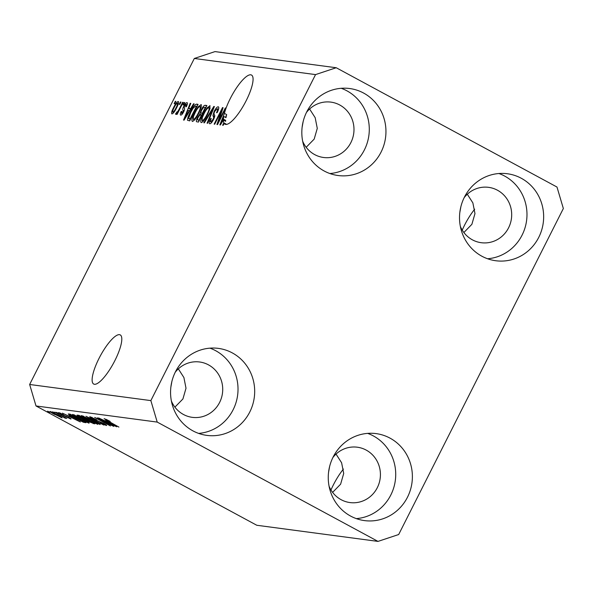 <?xml version="1.0" encoding="UTF-8"?>
<svg xmlns="http://www.w3.org/2000/svg" width="593" height="593" viewBox="0 0 593 593"><rect width="100%" height="100%" fill="white"/><g stroke="black" fill="none" stroke-linecap="round" stroke-linejoin="round"><path stroke-width="0.89" d="M467.299 194.23L472.873 202.902L474.971 213.599L471.88 224.317L463.874 232.515M336.031 454.09L341.605 462.762L343.71 473.459L340.612 484.185L332.606 492.375M94.435 384.279A27.923 7.539 -61.6 0 0 114.264 361.797A27.923 7.539 -61.6 0 0 120.238 334.904A27.923 7.539 -61.6 0 0 119.489 334.667A27.923 7.539 -61.6 0 0 99.661 357.149A27.923 7.539 -61.6 0 0 93.687 384.042A27.923 7.539 -61.6 0 0 94.435 384.279M178.337 368.868L183.904 377.541L186.009 388.237L182.918 398.963L174.905 407.154M226.029 124.441L224.139 123.418A27.923 7.539 -61.6 0 0 224.947 124.174A27.923 7.539 -61.6 0 0 225.696 124.411A27.923 7.539 -61.6 0 0 245.532 101.937A27.923 7.539 -61.6 0 0 251.506 75.044A27.923 7.539 -61.6 0 0 250.757 74.807A27.923 7.539 -61.6 0 0 236.815 87.43A27.923 7.539 -61.6 0 0 224.413 113.374L226.667 114.59A27.923 7.539 -61.6 0 0 225.992 117.644L223.739 116.428L220.974 123.211L223.413 119.134L225.666 120.349A27.923 7.539 -61.6 0 0 225.636 121.298L223.383 120.082A27.923 7.539 -61.6 0 0 223.843 122.847L226.096 124.063A27.923 7.539 -61.6 0 0 226.267 124.426M309.598 109.008L315.172 117.681L317.277 128.377L314.186 139.096L306.173 147.294M302.652 141.171A27.923 26.744 97.6 0 0 314.69 154.61A27.923 26.744 97.6 0 0 323.541 157.486A27.923 26.744 97.6 0 0 352.694 138.087A27.923 26.744 97.6 0 0 339.752 104.998A27.923 26.744 97.6 0 0 330.909 102.122A27.923 26.744 97.6 0 0 306.485 112.411M171.392 401.031A27.923 26.744 97.6 0 0 183.43 414.47A27.923 26.744 97.6 0 0 192.273 417.346A27.923 26.744 97.6 0 0 221.426 397.947A27.923 26.744 97.6 0 0 208.484 364.865A27.923 26.744 97.6 0 0 199.641 361.989A27.923 26.744 97.6 0 0 175.217 372.271M329.085 486.253A27.923 26.744 97.6 0 0 341.123 499.691A27.923 26.744 97.6 0 0 349.974 502.567A27.923 26.744 97.6 0 0 379.127 483.169A27.923 26.744 97.6 0 0 366.185 450.087A27.923 26.744 97.6 0 0 357.342 447.211A27.923 26.744 97.6 0 0 332.91 457.492M460.353 226.393A27.923 26.744 97.6 0 0 472.391 239.831A27.923 26.744 97.6 0 0 481.234 242.707A27.923 26.744 97.6 0 0 510.395 223.309A27.923 26.744 97.6 0 0 497.453 190.22A27.923 26.744 97.6 0 0 488.602 187.344A27.923 26.744 97.6 0 0 464.178 197.632M521.277 178.263A43.882 42.029 -82.4 0 1 541.617 230.262A43.882 42.029 -82.4 0 1 495.8 260.742A43.882 42.029 -82.4 0 1 481.894 256.228A43.882 42.029 -82.4 0 1 461.562 204.229A43.882 42.029 -82.4 0 1 507.378 173.749A43.882 42.029 -82.4 0 1 521.277 178.263M498.928 173.519A43.882 42.029 -82.4 0 1 504.613 176.047A43.882 42.029 -82.4 0 1 526.043 223.769A43.882 42.029 -82.4 0 1 487.579 258.756M390.009 438.131A43.882 42.029 -82.4 0 1 410.349 490.122A43.882 42.029 -82.4 0 1 364.532 520.602A43.882 42.029 -82.4 0 1 350.633 516.088A43.882 42.029 -82.4 0 1 330.294 464.089A43.882 42.029 -82.4 0 1 376.11 433.609A43.882 42.029 -82.4 0 1 390.009 438.131M367.66 433.379A43.882 42.029 -82.4 0 1 373.345 435.907A43.882 42.029 -82.4 0 1 394.782 483.629A43.882 42.029 -82.4 0 1 356.319 518.616M232.315 352.909A43.882 42.029 -82.4 0 1 252.648 404.9A43.882 42.029 -82.4 0 1 206.838 435.388A43.882 42.029 -82.4 0 1 192.933 430.866A43.882 42.029 -82.4 0 1 172.6 378.875A43.882 42.029 -82.4 0 1 218.409 348.387A43.882 42.029 -82.4 0 1 232.315 352.909M209.959 348.158A43.882 42.029 -82.4 0 1 215.644 350.685A43.882 42.029 -82.4 0 1 237.081 398.407A43.882 42.029 -82.4 0 1 198.618 433.394M363.576 93.042A43.882 42.029 -82.4 0 1 383.916 145.04A43.882 42.029 -82.4 0 1 338.099 175.521A43.882 42.029 -82.4 0 1 324.201 171.006A43.882 42.029 -82.4 0 1 303.861 119.008A43.882 42.029 -82.4 0 1 349.677 88.527A43.882 42.029 -82.4 0 1 363.576 93.042M341.227 88.298A43.882 42.029 -82.4 0 1 346.912 90.825A43.882 42.029 -82.4 0 1 368.349 138.547A43.882 42.029 -82.4 0 1 329.886 173.534M302.119 127.31L303.164 121.521M170.858 387.17L171.903 381.381M328.552 472.391L329.597 466.602M459.82 212.531L460.865 206.742M563.35 208.521L398.674 534.53L377.993 541.402L256.784 525.265L36.01 405.96L29.65 384.479L194.326 58.47L215.007 51.598L336.216 67.735L556.99 187.04L563.35 208.521M223.383 120.082L220.374 124.967L219.84 124.893L224.413 113.374M224.139 123.418L223.176 125.338L222.62 125.264L223.843 122.847M218.676 121.142L225.325 107.978L225.881 108.052L217.527 124.589L216.942 124.508L221.359 111.032L214.703 124.211L214.147 124.137L222.501 107.6L223.094 107.681L218.676 121.142L219.143 121.395M218.624 107.022L218.224 106.807C219.225 107.17 218.876 109.105 217.171 112.626L216.512 112.766C217.668 110.328 217.898 108.986 217.201 108.727L214.696 111.417C213.888 113.367 213.806 114.464 214.444 114.723C215.081 115.272 214.792 116.851 213.576 119.46C212.027 122.358 210.752 123.796 209.752 123.781C208.818 123.492 209.107 121.773 210.611 118.622L211.271 118.481C210.278 120.557 210.092 121.684 210.708 121.847L213.043 119.341L213.717 117.644L212.939 115.457L214.117 111.395C215.793 108.289 217.164 106.762 218.224 106.807L218.454 106.873M218.513 109.408L217.201 108.727M211.716 122.425L210.552 121.795L211.731 122.403M203.799 122.758L213.821 106.443L214.392 106.525L207.624 123.27L207.053 123.196L213.161 108.423L204.37 122.84L203.799 122.758M210.13 105.873L209.766 105.68L210.018 108.482L207.691 114.219C205.274 119.149 203.11 121.958 201.197 122.647C200.189 121.595 200.923 118.667 203.392 113.863L206.935 108L209.981 105.747M201.309 104.702L201.205 107.303L198.877 113.048C196.461 117.977 194.289 120.787 192.377 121.469C191.376 120.423 192.11 117.496 194.578 112.692L198.114 106.822L201.168 104.576M190.598 108.63L193.555 103.753L194.126 103.827L184.082 120.134L183.548 120.068L190.205 103.301L190.776 103.382L188.744 108.378L191.028 108.86M174.134 103.686L175.328 101.321L175.876 101.396L174.683 103.76L174.134 103.686M377.993 541.402L157.219 422.09L150.859 400.609L29.65 384.479M150.859 400.609L315.543 74.599L194.326 58.47M178.478 101.618L178.226 101.477C178.945 102.255 178.389 104.398 176.558 107.904C174.839 111.44 173.297 113.448 171.933 113.938C171.207 113.189 171.74 111.091 173.534 107.637C175.276 104.042 176.84 101.989 178.226 101.477L178.374 101.529M179.234 104.368L180.428 102.003L180.976 102.078L179.783 104.435L179.234 104.368M179.479 108.534L182.629 102.292L183.178 102.367L177.107 114.397L176.551 114.323L177.522 112.403L175.795 114.449L175.602 113.737L178.137 110.973L179.479 108.534L179.938 108.778M175.795 114.449L175.602 113.737L176.299 114.115M176.677 112.047L177.411 112.566M183.022 104.872L184.215 102.507L184.764 102.582L183.571 104.939L183.022 104.872M187.306 102.811L187.003 102.648C187.714 102.878 187.499 104.227 186.365 106.688L185.705 106.829L186.098 104.361L184.438 106.132L184.201 107.97C184.816 108.371 184.645 109.653 183.689 111.84C182.474 114.086 181.488 115.175 180.732 115.109C180.013 114.968 180.176 113.767 181.213 111.506L181.873 111.365L181.577 113.389L183.015 112.01L183.074 110.216C182.481 109.824 182.703 108.541 183.741 106.355C185.06 103.864 186.143 102.633 187.003 102.648L187.18 102.708M187.099 104.879L186.098 104.361M181.473 113.352L182.451 113.856L181.473 113.352M190.249 112.233C192.629 107.318 194.712 104.627 196.491 104.138L198.055 104.346L189.701 120.883L187.514 120.268C187.477 118.415 188.389 115.739 190.249 112.233L190.716 112.477M196.876 121.839C195.994 121.706 196.209 120.253 197.521 117.488L199.863 114.101L201.183 109.95C202.85 106.74 204.2 105.191 205.237 105.302L206.868 105.524L198.514 122.062L196.617 121.758M110.053 424.595L97.497 417.813L113.819 426.404L98.423 419.236L110.446 425.959L94.672 417.435L110.142 424.418M92.056 417.376L91.871 417.731L93.501 419.051L103.575 423.365C106.266 424.855 107.192 425.566 106.355 425.5L100.017 422.735L104.494 424.499L101.21 422.386L92.997 418.999C90.121 417.405 89.15 416.649 90.077 416.738L96.829 419.888L91.618 417.754L91.848 417.294M89.706 416.783L90.077 416.738M104.494 424.499L104.924 424.121M100.091 424.581L85.992 416.279L103.916 425.092L88.149 417.316L100.195 424.38M81.626 415.619L91.604 420.155C96.362 422.698 98.423 424.099 97.801 424.358L87.601 419.696L81.3 415.656M72.806 414.44L82.79 418.984C87.549 421.527 89.61 422.928 88.987 423.187L78.78 418.525L72.479 414.485M54.919 413.062L52.666 411.846L55.008 412.884M54.726 414.507C51.235 412.646 49.716 411.624 50.153 411.431L57.573 414.833C60.99 416.657 62.48 417.665 62.028 417.85L54.815 414.329M106.095 419.333L106.599 420.178L118.911 427.086L108.208 421.304L104.138 418.614L110.194 421.423L106.021 419.295M157.219 422.09L36.01 405.96M69.974 416.064L80.374 421.957L62.376 413.136L68.121 415.819L70.07 415.878M60.605 413.173L61.524 414.329L68.714 417.405C70.789 418.554 71.471 419.088 70.76 419.006L61.257 414.411C58.937 413.136 58.136 412.528 58.855 412.587L63.51 414.789L60.286 413.484L60.471 413.113M58.633 413.558L56.379 412.343L58.722 413.38M63.836 417.25L54.801 412.128L66.816 418.399L64.437 417.339L65.823 418.354L64.689 417.946L63.258 417.094L64.066 416.916M49.819 412.387L47.566 411.164L49.908 412.209M74.614 418.013C69.855 415.478 67.869 414.129 68.662 413.973L70.226 414.181L85.992 422.705L83.368 422.238L74.703 417.835M68.239 414.018L68.662 413.973M80.433 417.428C77.416 415.782 76.408 415.018 77.409 415.137L79.039 415.352L94.813 423.876L87.749 421.319L80.522 417.25M76.979 415.182L77.409 415.137M106.266 420.897L116.673 426.79L98.668 417.969L104.412 420.652L106.362 420.711M315.543 74.599L336.216 67.735M75.726 419.451L71.634 417.042L70.144 416.842L78.461 421.03L75.815 419.273M70.5 416.138L70.144 416.842M51.917 412.031L55.164 414.514L60.404 416.961L60.701 416.605M60.404 416.961L51.658 412.328L51.828 411.994M83.746 421.49L83.368 422.238M83.687 421.46L71.516 415.107L70.174 415.011L70.515 414.337M70.812 414.5L70.574 414.981C69.796 414.818 70.122 415.174 71.545 416.041L81.604 421.245L83.598 421.638M74.036 414.796L73.658 415.537M74.829 415.1L74.659 415.441C74.221 415.649 75.793 416.709 79.38 418.628L87.141 422.186L87.601 421.734M87.141 422.186C87.579 421.971 85.941 420.874 82.212 418.895L74.421 415.471L74.644 415.026M85.251 419.184L85.029 419.614M92.419 422.809L87.705 420.259L86.341 420.14L91.515 422.69L92.508 422.631M86.674 419.481L86.341 420.14M85.859 419.266L80.329 416.279L78.906 416.167L84.843 419.132L85.948 419.088M79.254 415.471L78.921 416.13L79.247 415.471M79.506 415.604L78.906 416.167M82.85 415.967L82.471 416.709M83.643 416.271L83.472 416.612C83.035 416.82 84.614 417.887 88.194 419.8L95.955 423.365L96.414 422.905M95.955 423.365C96.392 423.143 94.754 422.046 91.033 420.066L83.235 416.642L83.457 416.197M112.018 424.284L107.933 421.868L106.436 421.667L114.76 425.863L112.114 424.099M106.792 420.963L106.436 421.667M175.787 101.573L175.328 101.321M174.001 107.889L173.534 107.637M172.815 112.218C173.801 111.692 174.868 110.231 176.002 107.837C177.3 105.421 177.744 103.871 177.344 103.197C176.351 103.731 175.283 105.198 174.149 107.592C172.859 110.009 172.415 111.551 172.815 112.218L173.653 112.67L172.815 112.218M176.469 108.089L176.002 107.837M178.345 103.723L177.344 103.197M180.887 102.248L180.428 102.003M183.089 102.545L182.629 102.292M177.982 112.655L177.522 112.403M178.686 111.269L178.137 110.973M184.675 102.759L184.215 102.507M181.688 111.766L181.213 111.506M183.467 112.255L183.015 112.01M183.941 111.306L183.341 110.987M184.215 106.614L183.741 106.355M194.022 104.005L193.555 103.753M190.197 110.209L190.538 109.349M190.701 103.567L190.205 103.301M190.679 109.423L188.744 108.378M186.513 115.279L189.441 110.535L187.951 110.335L184.682 118.378L186.513 115.279L186.936 115.509M189.856 110.765L189.441 110.535M197.803 104.85L196.491 104.138M189.701 120.883L190.027 119.282M190.131 118.882L196.528 106.206L195.579 106.08L193.044 108.319L190.79 112.329L188.611 118.326L190.59 119.126M196.987 106.458L196.528 106.206M190.442 119.423L188.611 118.326M195.038 112.944L194.578 112.692M198.737 107.163L198.114 106.822M194.408 120.134L193.348 119.534C194.838 118.971 196.498 116.777 198.344 112.952C200.175 109.394 200.716 107.222 199.982 106.436C198.536 106.985 196.906 109.112 195.104 112.818L193.444 116.584L193.348 119.534L194.422 120.12M198.803 113.196L198.344 112.952M201.257 107.096L199.982 106.436M198.611 121.876L198.974 120.535M197.988 117.74L197.521 117.488M201.961 115.235L199.863 114.101M202.08 114.998L202.369 113.634M201.642 110.194L201.183 109.95M198.944 120.053L201.435 115.116L199.841 115.072L198.203 117.288C197.306 119.223 197.254 120.105 198.04 119.934L199.404 120.305M201.902 115.361L201.435 115.116M199.218 120.668L197.677 119.83L199.255 120.587M202.413 113.181L205.341 107.377L203.614 107.37L201.739 110.009C200.753 112.084 200.642 113.093 201.398 113.048L202.873 113.426M205.808 107.629L205.341 107.377M202.687 113.812L201.116 112.959L202.71 113.752M203.851 114.115L203.392 113.863M207.55 108.334L206.935 108M203.221 121.306L202.169 120.713C203.651 120.149 205.311 117.948 207.157 114.123C208.988 110.572 209.537 108.4 208.795 107.615C207.35 108.156 205.727 110.283 203.918 113.989L202.257 117.755L202.169 120.713L203.243 121.291M207.617 114.375L207.157 114.123M210.078 108.274L208.795 107.615M214.318 106.71L213.821 106.443M213.539 108.63L213.161 108.423M211.086 118.882L210.611 118.622M213.502 119.593L213.043 119.341M214.258 117.933L213.717 117.644M214.71 116.413L212.939 115.457M214.584 111.647L214.117 111.395M225.792 108.23L225.325 107.978M221.901 111.321L221.359 111.032M223.027 107.882L222.501 107.6M225.548 117.407L226.667 114.59M225.214 121.068L225.666 120.349M223.227 120.342L222.805 120.112M223.739 116.428A27.923 7.539 -61.6 0 0 223.413 119.134M330.976 489.974A27.923 7.539 118.4 0 1 343.429 469.07M462.236 230.114A27.923 7.539 118.4 0 1 474.696 209.203M84.74 422.023L84.502 422.505M93.435 423.135L93.168 423.661M86.978 419.644L86.734 420.133M184.156 110.802L183.074 110.216M206.609 106.043L205.237 105.302M212.472 111.284L212.057 111.054M214.562 117.036L213.436 116.428M176.84 112.277L177.403 112.581M188.841 118.644L190.405 119.489"/></g></svg>
